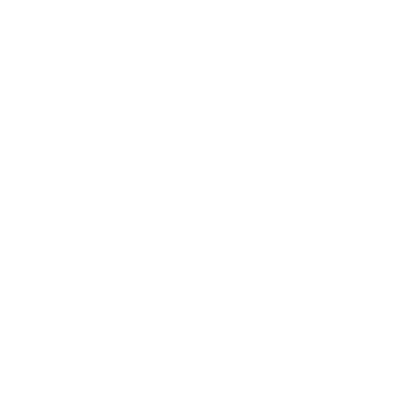 <?xml version="1.0" encoding="UTF-8"?>
<svg xmlns="http://www.w3.org/2000/svg" width="404" height="404" viewBox="0 0 404 404"><rect width="100%" height="100%" fill="white"/><g stroke="black" fill="none" stroke-linecap="round" stroke-linejoin="round"><path stroke-width="0.61" d="M202 20.2L202 383.8"/></g></svg>
